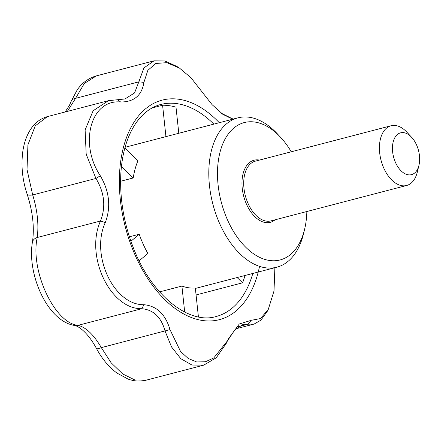 <?xml version="1.0" encoding="UTF-8"?>
<svg xmlns="http://www.w3.org/2000/svg" width="441" height="441" viewBox="0 0 441 441"><rect width="100%" height="100%" fill="white"/><g stroke="black" fill="none" stroke-linecap="round" stroke-linejoin="round"><path stroke-width="0.66" d="M232.826 119.18L222.981 114.417L212.093 104.671L190.903 77.671L179.481 68.096L166.836 62.666L155.811 63.46L147.851 70.356L143.92 82.351C141.842 95.427 134.081 101.981 120.625 102.003C90.956 99.021 78.735 143.353 100.311 175.766C109.44 191.438 111.104 207.027 105.311 222.54C90.179 255.003 113.921 305.398 144.014 304.714C156.787 305.966 165.447 314.268 169.994 329.609L180.551 351.46L188.12 358.401L196.57 361.929L205.319 361.791L213.747 357.971L227.451 340.838L228.421 338.782L239.298 323.997L251.161 320.326L260.427 318.584L268.255 309.477L274.004 290.977L274.886 267.698M130.905 241.249L139.218 234.237A77.164 46.007 75.4 0 0 147.878 253.454L139.13 260.835M152.068 107.979L162.586 105.234A109.572 65.329 -104.6 0 1 176.003 107.174L178.792 133.276M196.074 294.946L242.605 282.808A109.572 65.329 -104.6 0 0 245.014 275.487M129.406 236.795L139.218 234.237M227.457 340.843L226.205 343.456L216.272 357.761L203.725 365.159L191.94 365.038L180.821 358.704L171.521 346.918L165.055 331.009C161.219 317.189 153.462 309.758 141.787 308.711C110.052 309.29 84.799 255.692 100.498 221.002C106.005 206.84 104.489 192.662 95.951 178.456L86.182 154.207L85.119 129.935L93.134 110.752L108.447 100.68L124.952 98.966L134.566 92.93L138.827 81.85L143.92 82.351M100.311 175.766L95.951 178.456L32.695 194.955A12.348 3.153 161.1 0 1 27.138 194.183C22.419 180.06 20.959 165.965 22.756 151.891C23.897 143.452 26.405 136.104 30.28 129.858C34.442 123.149 40.153 118.728 47.424 116.6L35.225 125.872L27.926 144.824L27.022 169.531L32.695 194.955C37.364 210.175 38.88 224.359 37.242 237.501C29.916 270.261 54.579 323.435 78.063 325.331C86.012 327.316 93.768 334.752 101.331 347.629L111.115 362.767L122.692 373.94L134.825 379.96L146.208 380.164C140.15 381.641 134.097 381.272 128.039 379.062L116.964 373.08C108.822 367.011 102.009 358.842 96.513 348.561A12.348 1.841 -28.1 0 0 101.331 347.629L169.994 329.609M159.592 291.887L181.912 286.066A77.164 46.007 75.4 0 0 195.33 288.006L198.417 316.914M306.853 211.515A70.99 42.325 -104.6 0 1 304.593 229.337L303.485 233.895A77.164 46.007 -104.6 0 1 302.906 236.139A77.164 46.007 -104.6 0 1 276.86 267.185A77.164 46.007 -104.6 0 1 212.865 204.128A77.164 46.007 -104.6 0 1 237.908 117.852A77.164 46.007 -104.6 0 1 277.406 133.893L280.597 137.333A70.99 42.325 -104.6 0 1 291.269 151.781M124.842 148.126L137.961 160.7A77.164 46.007 75.4 0 0 133.204 177.977L121.424 166.687M120.614 181.262L133.204 177.977M96.513 348.561C92.224 340.667 87.643 334.57 82.77 330.27C79.479 327.454 76.745 325.844 74.562 325.447A12.348 10.314 -80.3 0 0 78.063 325.331L141.787 308.711L144.014 304.714M105.311 222.54L100.498 221.002L37.242 237.501A12.348 7.376 -170.6 0 0 32.413 242.203C26.918 274.12 47.374 321.263 74.562 325.447M120.625 102.003L117.637 99.727M96.496 75.835L84.308 83.454L75.571 98.349A12.348 6.356 -159 0 0 71.255 101.154L69.413 105.377L65.185 111.964M178.814 67.671L176.847 66.404L164.813 60.968L153.997 60.836L143.92 67.925L138.827 81.85L75.571 98.349L67.335 111.408M153.997 60.836L96.485 75.841C88.591 78.085 82.153 82.776 77.169 89.925L71.255 101.154M267.257 311.318L260.94 320.16L254.115 324.052L243.267 324.295L234.954 329.714L227.418 340.91M176.847 66.404L177.447 66.789M221.305 113.21L232.512 118.822M165.937 136.627L162.586 105.234M237.115 277.549L242.605 282.808M184.691 312.074L181.912 286.066M304.593 229.337A70.99 42.325 -104.6 0 1 304.058 231.398A70.99 42.325 -104.6 0 1 245.609 247.114A70.99 42.325 -104.6 0 1 221.046 148.628A70.99 42.325 -104.6 0 1 280.597 137.333M238.327 326.726L248.035 324.196L251.161 320.326M225.715 115.355L229.507 117.747M418.95 165.331L417.291 172.172A30.864 18.401 -104.6 0 1 406.641 185.485A30.864 18.401 -104.6 0 1 392.049 180.303A30.864 18.401 -104.6 0 1 379.42 148.716A30.864 18.401 -104.6 0 1 391.057 125.757A30.864 18.401 -104.6 0 1 406.856 132.173L411.646 137.327A21.603 12.883 -104.6 0 1 418.95 165.331A21.603 12.883 -104.6 0 1 401.282 171.02A21.603 12.883 -104.6 0 1 393.46 140.955A21.603 12.883 -104.6 0 1 411.646 137.327M259.534 266.358A113.442 67.638 -104.6 0 1 257.709 274.021A113.442 67.638 -104.6 0 1 177.657 310.26A113.442 67.638 -104.6 0 1 119.351 180.226A113.442 67.638 -104.6 0 1 219.282 122.714M252.82 273.453A109.572 65.329 -104.6 0 1 216.118 316.517C188.864 324.885 151.484 295.189 133.436 248.018C123.965 223.697 119.748 199.288 120.79 174.796C121.407 162.696 123.392 151.715 126.754 141.859C130.106 132.124 134.555 124.103 140.089 117.786C146.164 110.934 153.066 106.49 160.811 104.473A109.572 65.329 -104.6 0 1 183.809 105.14A109.572 65.329 -104.6 0 1 213.868 124.125M275.057 219.805A32.099 19.139 -104.6 0 1 255.107 216.933A32.099 19.139 -104.6 0 1 242.092 179.911A32.099 19.139 -104.6 0 1 259.479 160.077M406.641 185.485L270.928 220.886A30.864 18.401 -104.6 0 1 256.342 215.699A30.864 18.401 -104.6 0 1 243.708 184.112A30.864 18.401 -104.6 0 1 255.35 161.152L391.057 125.757M195.374 288.436L276.86 267.185M125.073 147.283L237.908 117.852M27.138 194.183C32.805 211.691 34.563 227.699 32.413 242.203M108.447 100.68L47.424 116.6M203.725 365.159L146.208 380.164M254.115 324.052L235.841 328.821M228.262 339.123L228.427 338.787M267.858 310.199L266.673 312.415M232.975 119.142L232.049 118.508M222.986 114.417L222.644 114.18"/></g></svg>
